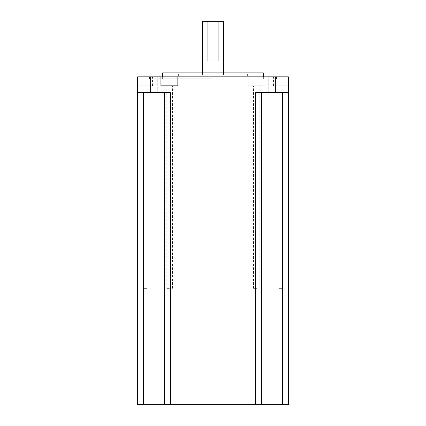 <?xml version="1.0" encoding="UTF-8"?>
<svg xmlns="http://www.w3.org/2000/svg" width="426" height="426" viewBox="0 0 426 426"><rect width="100%" height="100%" fill="white"/><g stroke="black" fill="none" stroke-linecap="round" stroke-linejoin="round"><path stroke-width="0.32" stroke-dasharray="2.13 1.6" d="M213 76.036L178.627 76.036L213 76.036M223.575 21.3L202.425 21.3M282.012 85.818L288.359 85.818L288.359 76.829L282.012 76.829L288.359 76.829L288.359 85.818L273.551 85.818L285.186 85.818L282.012 85.818L282.012 76.829L273.551 76.829L282.012 76.829L282.012 85.818M282.012 288.359L278.838 288.359L282.012 288.359M256.628 85.818L265.089 85.818L265.089 76.829L137.641 76.829L143.988 76.829L137.641 76.829L137.641 404.7L288.359 404.7L288.359 92.692L268.71 92.692L281.932 92.692L275.324 92.692L281.932 92.692L275.324 92.692L275.324 76.829L265.089 76.829L265.089 85.818L248.166 85.818L248.166 76.829L248.166 85.818L256.628 85.818M256.628 288.359L253.454 288.359L256.628 288.359M143.988 85.818L152.449 85.818L137.641 85.818L147.162 85.818L143.988 85.818L143.988 76.829L152.449 76.829L143.988 76.829L143.988 85.818M143.988 288.359L147.162 288.359L143.988 288.359M169.372 85.818L166.199 85.818L169.372 85.818M169.372 288.359L166.199 288.359L169.372 288.359M263.369 72.862L162.631 72.862M213 78.81L149.542 78.81L213 78.81M213 76.829L149.542 76.829L213 76.829M137.641 92.692L170.432 92.692L164.612 92.692L170.432 92.692L170.432 404.7M255.568 404.7L255.568 92.692L275.324 92.692M275.324 76.829L288.359 76.829M213 72.862L247.373 72.862L213 72.862M160.911 76.829L160.911 85.818L177.834 85.818L177.834 76.829M143.461 92.692L164.612 92.692L143.461 92.692L143.461 404.7M261.388 92.692L282.539 92.692L261.388 92.692M164.612 92.692L164.612 404.7M218.123 60.961L207.877 60.961M150.676 92.692L150.676 76.829M282.539 92.692L282.539 404.7M223.575 72.862L223.575 76.036M278.838 288.359L278.838 85.818M253.454 288.359L253.454 85.818M140.814 288.359L140.814 85.818M166.199 288.359L166.199 85.818M178.627 76.036L178.627 72.862M263.369 76.829L263.369 78.81M149.542 78.81L149.542 76.829M268.71 92.692L268.71 76.829L268.71 92.692M144.068 92.692L144.068 76.829L144.068 92.692M157.29 92.692L157.29 76.829L157.29 92.692M281.932 92.692L281.932 76.829L281.932 92.692M276.458 78.81L276.458 76.829M162.631 76.829L162.631 78.81M247.373 76.036L247.373 72.862M273.551 85.818L273.551 76.829M152.449 85.818L152.449 76.829M172.546 288.359L172.546 85.818M147.162 288.359L147.162 85.818M259.801 288.359L259.801 85.818M285.186 288.359L285.186 85.818M202.425 72.862L202.425 76.036"/><path stroke-width="0.64" d="M202.425 72.862L202.425 21.3L207.877 21.3L207.877 60.961L218.123 60.961L218.123 21.3L223.575 21.3L223.575 72.862M162.631 76.829L162.631 72.862L263.369 72.862L263.369 76.829M288.359 76.829L288.359 92.692L288.359 76.829L160.911 76.829L160.911 85.818L177.834 85.818L177.834 76.829M255.568 404.7L255.568 92.692L288.359 92.692L288.359 404.7L137.641 404.7L137.641 76.829L160.911 76.829M170.432 404.7L170.432 92.692L137.641 92.692M164.612 92.692L164.612 404.7M261.388 92.692L261.388 404.7L261.388 92.692M218.123 21.3L207.877 21.3M275.324 92.692L275.324 76.829M150.676 92.692L150.676 76.829M143.461 92.692L143.461 404.7M282.539 92.692L282.539 404.7"/></g></svg>
